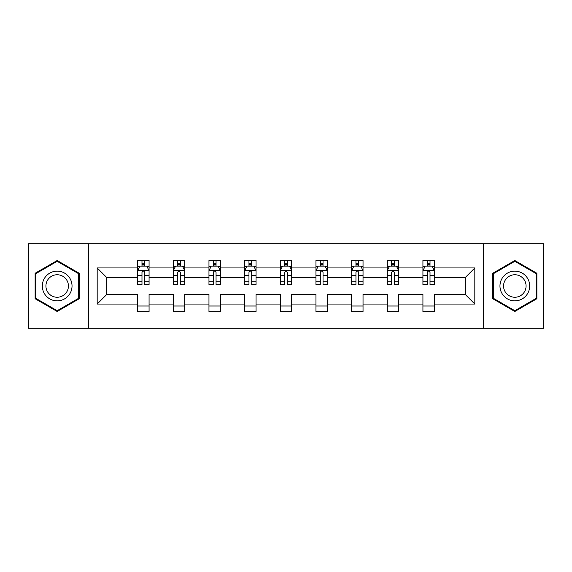 <?xml version="1.0" encoding="UTF-8"?>
<svg xmlns="http://www.w3.org/2000/svg" width="572" height="572" viewBox="0 0 572 572"><rect width="100%" height="100%" fill="white"/><g stroke="black" fill="none" stroke-linecap="round" stroke-linejoin="round"><path stroke-width="0.86" d="M483.619 243.708L28.6 243.708L28.6 328.292L543.4 328.292L543.4 243.708L483.619 243.708L483.619 328.292M434.362 304.061L434.362 294.458L465.222 294.458L474.824 304.061L434.362 304.061L434.362 311.719L422.93 311.719L422.93 304.061L398.698 304.061L398.698 311.719L387.265 311.719L387.265 304.061L363.034 304.061L363.034 311.719L351.608 311.719L351.608 304.061L327.377 304.061L327.377 311.719L315.944 311.719L315.944 304.061L291.713 304.061L291.713 311.719L280.287 311.719L280.287 304.061L256.056 304.061L256.056 311.719L244.623 311.719L244.623 304.061L220.392 304.061L220.392 311.719L208.966 311.719L208.966 304.061L184.735 304.061L184.735 311.719L173.302 311.719L173.302 304.061L149.07 304.061L149.07 311.719L137.637 311.719L137.637 304.061L97.176 304.061L97.176 267.939L137.637 267.939L137.637 260.281L149.07 260.281L149.07 267.939L173.302 267.939L173.302 260.281L184.735 260.281L184.735 267.939L208.966 267.939L208.966 260.281L220.392 260.281L220.392 267.939L244.623 267.939L244.623 260.281L256.056 260.281L256.056 267.939L280.287 267.939L280.287 260.281L291.713 260.281L291.713 267.939L315.944 267.939L315.944 260.281L327.377 260.281L327.377 267.939L351.608 267.939L351.608 260.281L363.034 260.281L363.034 267.939L387.265 267.939L387.265 260.281L398.698 260.281L398.698 267.939L422.93 267.939L422.93 260.281L434.362 260.281L434.362 267.939L474.824 267.939L474.824 304.061M88.381 328.292L88.381 243.708M422.93 267.939L422.93 277.542L398.698 277.542L398.698 267.939M398.698 304.061L398.698 294.458L422.93 294.458L422.93 304.061M387.265 267.939L387.265 277.542L363.034 277.542L363.034 267.939M363.034 304.061L363.034 294.458L387.265 294.458L387.265 304.061M351.608 267.939L351.608 277.542L327.377 277.542L327.377 267.939M327.377 304.061L327.377 294.458L351.608 294.458L351.608 304.061M315.944 267.939L315.944 277.542L291.713 277.542L291.713 267.939M291.713 304.061L291.713 294.458L315.944 294.458L315.944 304.061M280.287 267.939L280.287 277.542L256.056 277.542L256.056 267.939M256.056 304.061L256.056 294.458L280.287 294.458L280.287 304.061M244.623 267.939L244.623 277.542L220.392 277.542L220.392 267.939M220.392 304.061L220.392 294.458L244.623 294.458L244.623 304.061M208.966 267.939L208.966 277.542L184.735 277.542L184.735 267.939M184.735 304.061L184.735 294.458L208.966 294.458L208.966 304.061M173.302 267.939L173.302 277.542L149.07 277.542L149.07 267.939M149.07 304.061L149.07 294.458L173.302 294.458L173.302 304.061M137.637 267.939L137.637 277.542L106.778 277.542L106.778 294.458L137.637 294.458L137.637 304.061M97.176 267.939L106.778 277.542M465.222 294.458L465.222 277.542L434.362 277.542L434.362 267.939M427.27 265.994L430.015 265.994M391.613 265.994L394.358 265.994M355.948 265.994L358.694 265.994M320.291 265.994L323.03 265.994M284.627 265.994L287.373 265.994M248.97 265.994L251.709 265.994M213.306 265.994L216.052 265.994M177.642 265.994L180.387 265.994M141.985 265.994L144.73 265.994M137.637 306.006L149.07 306.006M173.302 306.006L184.735 306.006M208.966 306.006L220.392 306.006M244.623 306.006L256.056 306.006M280.287 306.006L291.713 306.006M315.944 306.006L327.377 306.006M351.608 306.006L363.034 306.006M387.265 306.006L398.698 306.006M422.93 306.006L434.362 306.006M106.778 294.458L97.176 304.061M474.824 267.939L465.222 277.542M79.236 273.266L57.171 260.525L35.114 273.266L35.114 298.734L57.171 311.475L79.236 298.734L79.236 273.266M492.764 273.266L492.764 298.734L514.829 311.475L536.886 298.734L536.886 273.266L514.829 260.525L492.764 273.266M144.73 263.256L141.985 263.256M139.79 266.388L137.637 266.388L137.637 260.281L141.985 260.281L141.985 266.109M137.637 281.76L137.637 284.627L141.985 284.627L141.985 281.76L137.637 281.76L137.637 277.542M149.07 277.542L149.07 284.627L144.73 284.627L144.73 272.401C143.815 270.635 142.9 270.635 141.985 272.401L141.985 281.76M146.918 266.388L149.07 266.388L149.07 260.281L144.73 260.281L144.73 266.109M149.07 270.685L146.782 266.109L139.925 266.109L137.637 270.685M180.387 263.256L177.642 263.256M175.454 266.388L173.302 266.388L173.302 260.281L177.642 260.281L177.642 266.109M173.302 281.76L173.302 284.627L177.642 284.627L177.642 281.76L173.302 281.76L173.302 277.542M184.735 277.542L184.735 284.627L180.387 284.627L180.387 272.401C179.472 270.635 178.564 270.635 177.642 272.401L177.642 281.76M182.582 266.388L184.735 266.388L184.735 260.281L180.387 260.281L180.387 266.109M184.735 270.685L182.447 266.109L175.59 266.109L173.302 270.685M216.052 263.256L213.306 263.256M211.111 266.388L208.966 266.388L208.966 260.281L213.306 260.281L213.306 266.109M208.966 281.76L208.966 284.627L213.306 284.627L213.306 281.76L208.966 281.76L208.966 277.542M220.392 277.542L220.392 284.627L216.052 284.627L216.052 272.401C215.136 270.635 214.221 270.635 213.306 272.401L213.306 281.76M218.247 266.388L220.392 266.388L220.392 260.281L216.052 260.281L216.052 266.109M220.392 270.685L218.104 266.109L211.247 266.109L208.966 270.685M44.309 278.571A14.858 14.858 0 0 0 49.743 298.87A14.858 14.858 0 0 0 70.041 293.429A14.858 14.858 0 0 0 64.607 273.13A14.858 14.858 0 0 0 44.309 278.571M47.433 280.373A11.247 11.247 0 0 0 51.551 295.745A11.247 11.247 0 0 0 66.917 291.627A11.247 11.247 0 0 0 62.798 276.255A11.247 11.247 0 0 0 47.433 280.373M78.55 273.659L78.55 298.341L57.171 310.682L35.8 298.341L35.8 273.659L57.171 261.318L78.55 273.659M501.959 278.571A14.858 14.858 0 0 0 507.393 298.87A14.858 14.858 0 0 0 527.691 293.429A14.858 14.858 0 0 0 522.257 273.13A14.858 14.858 0 0 0 501.959 278.571M505.083 280.373A11.247 11.247 0 0 0 509.202 295.745A11.247 11.247 0 0 0 524.567 291.627A11.247 11.247 0 0 0 520.448 276.255A11.247 11.247 0 0 0 505.083 280.373M536.2 273.659L536.2 298.341L514.829 310.682L493.45 298.341L493.45 273.659L514.829 261.318L536.2 273.659M251.709 263.256L248.97 263.256M246.775 266.388L244.623 266.388L244.623 260.281L248.97 260.281L248.97 266.109M244.623 281.76L244.623 284.627L248.97 284.627L248.97 281.76L244.623 281.76L244.623 277.542M256.056 277.542L256.056 284.627L251.709 284.627L251.709 272.401C250.801 270.635 249.885 270.635 248.97 272.401L248.97 281.76M253.904 266.388L256.056 266.388L256.056 260.281L251.709 260.281L251.709 266.109M256.056 270.685L253.768 266.109L246.911 266.109L244.623 270.685M287.373 263.256L284.627 263.256M282.432 266.388L280.287 266.388L280.287 260.281L284.627 260.281L284.627 266.109M280.287 281.76L280.287 284.627L284.627 284.627L284.627 281.76L280.287 281.76L280.287 277.542M291.713 277.542L291.713 284.627L287.373 284.627L287.373 272.401C286.458 270.635 285.542 270.635 284.627 272.401L284.627 281.76M289.568 266.388L291.713 266.388L291.713 260.281L287.373 260.281L287.373 266.109M291.713 270.685L289.432 266.109L282.568 266.109L280.287 270.685M323.03 263.256L320.291 263.256M318.096 266.388L315.944 266.388L315.944 260.281L320.291 260.281L320.291 266.109M315.944 281.76L315.944 284.627L320.291 284.627L320.291 281.76L315.944 281.76L315.944 277.542M327.377 277.542L327.377 284.627L323.03 284.627L323.03 272.401C322.122 270.635 321.207 270.635 320.291 272.401L320.291 281.76M325.225 266.388L327.377 266.388L327.377 260.281L323.03 260.281L323.03 266.109M327.377 270.685L325.089 266.109L318.232 266.109L315.944 270.685M358.694 263.256L355.948 263.256M353.753 266.388L351.608 266.388L351.608 260.281L355.948 260.281L355.948 266.109M351.608 281.76L351.608 284.627L355.948 284.627L355.948 281.76L351.608 281.76L351.608 277.542M363.034 277.542L363.034 284.627L358.694 284.627L358.694 272.401C357.779 270.635 356.864 270.635 355.948 272.401L355.948 281.76M360.889 266.388L363.034 266.388L363.034 260.281L358.694 260.281L358.694 266.109M363.034 270.685L360.753 266.109L353.896 266.109L351.608 270.685M394.358 263.256L391.613 263.256M389.418 266.388L387.265 266.388L387.265 260.281L391.613 260.281L391.613 266.109M387.265 281.76L387.265 284.627L391.613 284.627L391.613 281.76L387.265 281.76L387.265 277.542M398.698 277.542L398.698 284.627L394.358 284.627L394.358 272.401C393.443 270.635 392.528 270.635 391.613 272.401L391.613 281.76M396.546 266.388L398.698 266.388L398.698 260.281L394.358 260.281L394.358 266.109M398.698 270.685L396.41 266.109L389.553 266.109L387.265 270.685M430.015 263.256L427.27 263.256M425.082 266.388L422.93 266.388L422.93 260.281L427.27 260.281L427.27 266.109M422.93 281.76L422.93 284.627L427.27 284.627L427.27 281.76L422.93 281.76L422.93 277.542M434.362 277.542L434.362 284.627L430.015 284.627L430.015 272.401C429.1 270.635 428.185 270.635 427.27 272.401L427.27 281.76M432.21 266.388L434.362 266.388L434.362 260.281L430.015 260.281L430.015 266.109M434.362 270.685L432.074 266.109L425.218 266.109L422.93 270.685M149.013 270.57L137.695 270.57M149.07 281.76L144.73 281.76M141.985 275.632L137.637 275.632M149.07 275.632L144.73 275.632M144.73 264.707L141.985 264.707M184.677 270.57L173.359 270.57M184.735 281.76L180.387 281.76M177.642 275.632L173.302 275.632M184.735 275.632L180.387 275.632M180.387 264.707L177.642 264.707M220.334 270.57L209.023 270.57M220.392 281.76L216.052 281.76M213.306 275.632L208.966 275.632M220.392 275.632L216.052 275.632M216.052 264.707L213.306 264.707M255.999 270.57L244.68 270.57M256.056 281.76L251.709 281.76M248.97 275.632L244.623 275.632M256.056 275.632L251.709 275.632M251.709 264.707L248.97 264.707M291.656 270.57L280.344 270.57M291.713 281.76L287.373 281.76M284.627 275.632L280.287 275.632M291.713 275.632L287.373 275.632M287.373 264.707L284.627 264.707M327.32 270.57L316.001 270.57M327.377 281.76L323.03 281.76M320.291 275.632L315.944 275.632M327.377 275.632L323.03 275.632M323.03 264.707L320.291 264.707M362.977 270.57L351.666 270.57M363.034 281.76L358.694 281.76M355.948 275.632L351.608 275.632M363.034 275.632L358.694 275.632M358.694 264.707L355.948 264.707M398.641 270.57L387.323 270.57M398.698 281.76L394.358 281.76M391.613 275.632L387.265 275.632M398.698 275.632L394.358 275.632M394.358 264.707L391.613 264.707M434.305 270.57L422.987 270.57M434.362 281.76L430.015 281.76M427.27 275.632L422.93 275.632M434.362 275.632L430.015 275.632M430.015 264.707L427.27 264.707"/></g></svg>
